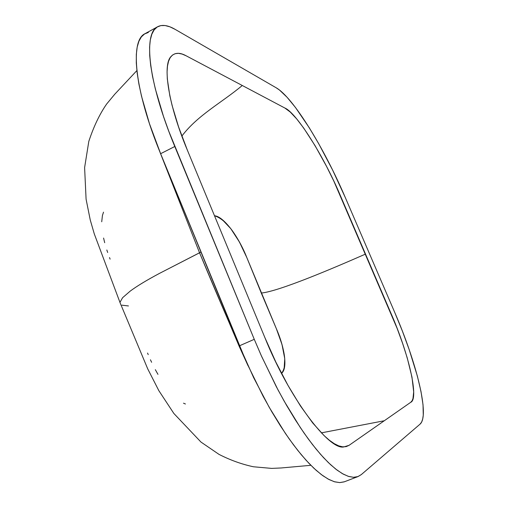 <?xml version="1.0" encoding="UTF-8"?>
<svg xmlns="http://www.w3.org/2000/svg" width="508" height="508" viewBox="0 0 508 508"><rect width="100%" height="100%" fill="white"/><g stroke="black" fill="none" stroke-linecap="round" stroke-linejoin="round"><path stroke-width="0.76" d="M101.721 221.78L102.432 215.462L103.524 212.147M104.699 242.703L103.581 238.055M107.671 252.495L106.832 249.993M110.115 259.137L109.518 257.569M148.222 354.635L147.561 353.047M151.619 362.299L150.444 359.772M157.956 374.358L155.334 369.665M185.445 404L183.496 403.181M282.461 372.396L281.495 373.355C287.706 368.846 285.039 348.634 276.365 328.727L282.016 344.564L284.753 358.705L284.105 369.125L282.461 372.396M214.503 215.76C223.456 216.344 238.303 235.991 246.774 257.48L276.365 328.727L261.283 293.053C278.924 291.363 332.581 268.522 365.512 254.083L340.627 196.196C323.761 155.931 296.215 112.535 284.867 108.033L242.278 85.496C221.691 102.73 197.771 115.043 181.851 136.087C197.771 115.043 221.691 102.73 242.278 85.496L186.195 55.817C179.711 52.222 174.612 52.502 170.885 56.667C162.179 65.538 168.77 106.083 187.42 150.279L264.751 337.287C289.154 398.348 329.381 450.774 343.96 446.9L349.079 445.319L384.289 420.751L349.079 445.319L346.132 446.64L342.665 446.837L338.709 445.859L334.283 443.681L329.425 440.29L324.18 435.699L312.738 422.999L300.463 405.968L287.947 385.324L275.825 362.033L264.751 337.287L187.42 150.279L178.581 126.905L172.091 105.416L169.824 95.714L167.31 78.905L167.069 71.971L167.488 66.091L168.535 61.309L170.199 57.639L172.428 55.099L175.19 53.67L178.435 53.334L182.124 54.064L186.195 55.817L284.867 108.033L290.322 112.109L296.716 118.942L303.784 128.187L315.1 145.72L326.536 166.37L333.839 181.14L397.078 328.276L402.634 343.478L407.238 357.911L411.969 377.095L413.683 391.897L412.972 398.596L412.039 400.844L410.712 402.311L384.289 420.751L321.342 432.867L384.289 420.751L410.712 402.311C419.144 399.091 409.029 354.19 390.747 312.788L365.512 254.083C332.581 268.522 278.924 291.363 261.283 293.053L246.774 257.48C236.404 233.242 225.647 219.335 214.503 215.76L218.091 216.859L222.117 219.481L230.829 228.714L239.433 242.011L246.774 257.48L276.365 328.727C285.56 351.345 287.268 366.217 281.489 373.355M420.053 424.148L361.321 474.586L420.053 424.148L421.608 422.097L422.681 419.068L423.266 415.131L423.031 404.768L421.005 391.547L417.354 376.041L409.238 349.758L402.368 331.051L394.576 312.045C416.592 362.68 429.952 415.836 420.053 424.148M148.355 32.461L144.539 33.973L141.364 36.894L138.9 41.256L137.204 47.053L136.322 54.28L136.29 62.897L137.147 72.835L138.894 84.017L141.548 96.323L149.479 123.736L160.63 153.702L239.414 345.821L254.267 339.325L174.796 146.494C148.196 82.531 143.015 33.045 157.74 26.695C162.274 24.365 168.072 25.254 175.133 29.362L276.219 87.801C293.237 97.517 324.263 148.253 345.332 197.606L394.576 312.045L345.332 197.606L332.581 169.989L318.713 143.701L309.27 127.762L295.516 107.537L287.058 97.25L279.527 90.075L276.219 87.801L175.133 29.362L169.901 26.822L165.119 25.546L160.865 25.59L157.194 27.019L154.178 29.858L151.867 34.144L150.324 39.878L149.593 47.053L149.708 55.626L150.705 65.538L152.584 76.702L155.359 89.002L163.5 116.44L168.783 131.235L254.267 339.325L261.182 355.416L276.25 386.569L284.194 401.199L300.323 427.558L308.286 438.963L316.046 449.009L323.494 457.6L330.556 464.668L337.153 470.173L343.218 474.104L348.704 476.472L353.568 477.304L357.778 476.65L361.321 474.586L358.038 476.555L353.53 477.298L348.266 476.333L342.284 473.583L335.636 469.011L328.397 462.623L320.637 454.431L312.464 444.506L303.987 432.943L295.339 419.875L286.645 405.492L278.054 389.992L261.728 356.635L254.267 339.325L239.414 345.821L253.613 377.596L269.265 407.384L285.49 433.559L293.529 444.868L301.377 454.819L308.94 463.315L316.128 470.294L322.859 475.71L329.076 479.558L334.715 481.844L339.738 482.6L344.119 481.882L358.032 476.561M157.721 26.708L145.11 33.636C129.762 40.342 134.252 89.973 160.63 153.702L174.796 146.494L160.63 153.702L246.818 363.061L263.112 396.246L271.729 411.651L280.467 425.933L289.185 438.899L297.751 450.361L306.032 460.185L313.919 468.274L321.31 474.567L328.111 479.044L334.264 481.711L339.706 482.6L344.392 481.781M247.98 365.627L239.255 346.462L199.555 252.8L159.48 273.387C146.666 280.213 136.912 286.118 130.219 291.103L122.606 297.694L119.913 302.438L122.606 297.694L130.219 291.103C136.912 286.125 146.666 280.219 159.48 273.387L200.958 252.044L199.555 252.8L158.661 148.831L199.555 252.8C215.506 291.16 231.648 328.765 247.98 365.627M121.977 305.181L128.454 305.956M310.877 465.309L281.07 467.976L271.615 468.389L253.46 466.776C241.643 464.229 230.143 460.089 218.967 454.355L200.971 442.062L173.876 413.493L158.82 390.627L147.72 368.859L119.92 302.355M136.887 70.58L114.751 94.234L106.636 104.038C99.651 114.084 93.707 126.524 88.811 141.364L84.607 167.621L86.087 199.187L90.259 220.008L94.291 233.909L119.926 302.304"/></g></svg>
